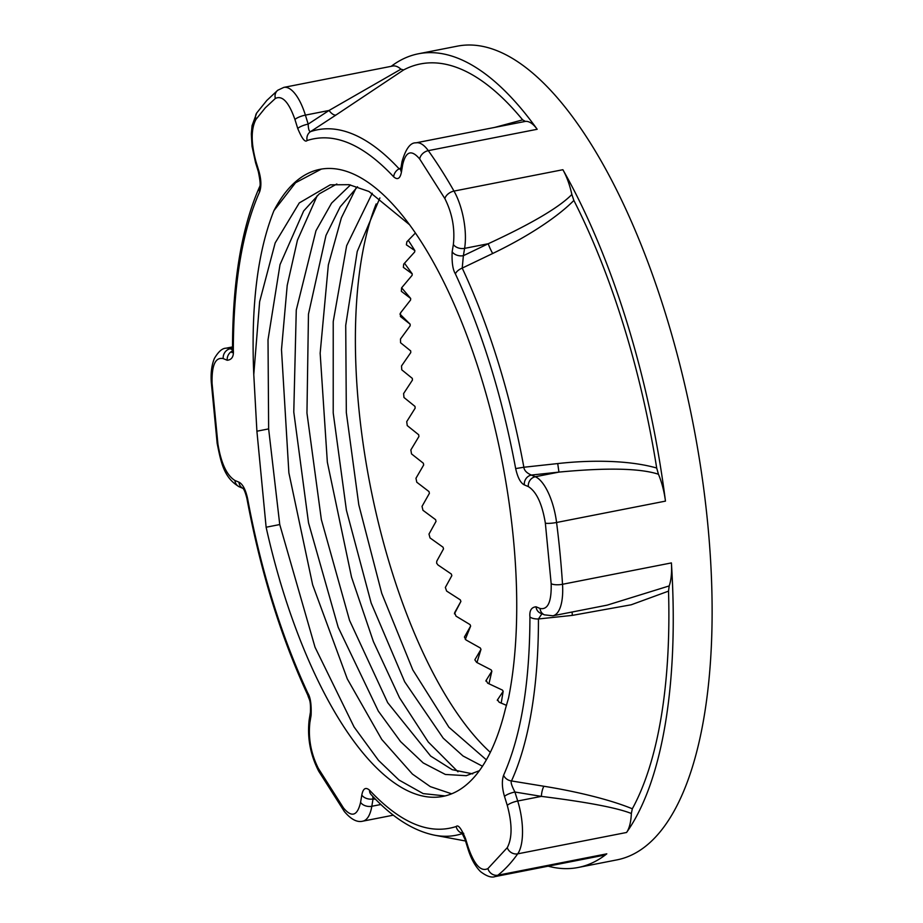 <?xml version="1.0" encoding="UTF-8"?>
<svg xmlns="http://www.w3.org/2000/svg" width="923" height="923" viewBox="0 0 923 923"><rect width="100%" height="100%" fill="white"/><g stroke="black" fill="none" stroke-linecap="round" stroke-linejoin="round"><path stroke-width="1.38" d="M515.669 468.584L523.86 467.246A359.485 137.573 78.9 0 0 462.215 268.097L463.381 255.683L488.255 243.73C531.417 223.781 559.28 207.363 571.856 194.476A42.896 16.418 -101.1 0 0 562.88 169.717A414.623 158.664 78.9 0 1 626.775 321.804A414.623 158.664 78.9 0 1 665.46 501.12A42.896 16.418 -101.1 0 0 658.457 474.237C640.043 468.249 606.873 467.546 558.946 472.103L531.302 475.068C526.652 472.98 524.172 470.372 523.86 467.246L557.723 463.565C578.767 461.235 598.681 460.669 617.475 461.835C632.393 462.792 645.465 464.846 656.691 468.019A404.262 154.706 -101.1 0 0 573.864 200.429C560.042 214.586 532.306 234.442 492.697 253.49L462.215 268.097A8.584 4.315 154.9 0 0 455.408 273.912C482.129 331.634 502.216 396.521 515.669 468.584C517.676 477.572 520.549 483.006 524.322 484.898L528.314 486.583C536.517 491.694 542.193 503.9 545.355 523.168A8.584 1.373 -7.2 0 0 556.581 522.487A414.623 158.664 78.9 0 1 562.522 584.282L671.402 562.915A414.623 158.664 78.9 0 1 626.567 832.477A42.896 16.418 -101.1 0 0 631.344 813.486C616.991 807.787 586.993 802.087 541.363 796.376L514.93 792.026C511.654 785.727 510.511 782.046 511.504 780.95L543.901 786.258C574.614 791.161 609.376 799.306 632.324 808.79A404.262 154.706 -101.1 0 0 668.529 591.135L631.205 604.784L572.318 615.387L538.444 618.964A8.584 3.6 179.9 0 1 529.929 616.91C529.779 683.274 520.999 736.058 503.589 775.262C501.697 780.858 502.008 787.907 504.5 796.422L507.281 805.41C512.311 824.066 512.3 838.153 507.258 847.672A8.584 7.442 35.3 0 0 517.699 853.844A414.623 158.664 78.9 0 1 497.924 875.2L606.803 853.833A414.623 158.664 78.9 0 1 578.11 867.493A414.623 158.664 78.9 0 1 548.135 866.178M391.19 66.329A414.623 158.664 78.9 0 1 418.442 53.776L457.335 46.15A414.623 158.664 78.9 0 1 665.656 314.178A414.623 158.664 78.9 0 1 616.991 859.867L578.11 867.493M418.442 53.776A414.623 158.664 78.9 0 1 537.174 129.278A42.896 16.418 -101.1 0 0 525.395 121.398L416.008 142.834A42.896 16.418 78.9 0 1 428.295 150.645A414.623 158.664 78.9 0 1 454.001 191.084L562.88 169.717M399.901 314.051L410.147 324.192A331.692 126.936 -101.1 0 0 410.147 325.807L400.478 339.006L400.559 342.745L410.7 350.913A331.692 126.936 -101.1 0 0 410.77 352.574L401.517 365.958L401.747 369.8L412.316 378.384A331.692 126.936 -101.1 0 0 412.443 380.08L403.605 393.567L403.974 397.49L414.981 406.397A331.692 126.936 -101.1 0 0 415.177 408.128L406.72 421.638L407.239 425.595L418.673 434.756A331.692 126.936 -101.1 0 0 418.927 436.498L410.862 449.928L411.52 453.908L423.357 463.231A331.692 126.936 -101.1 0 0 423.68 464.973L415.973 478.252L416.769 482.21L429.01 491.601A331.692 126.936 -101.1 0 0 429.391 493.344L422.03 506.369L422.953 510.292L435.598 519.672A331.692 126.936 -101.1 0 0 436.025 521.38L428.987 534.082L430.026 537.924L443.04 547.212A331.692 126.936 -101.1 0 0 443.525 548.873L436.775 561.172L436.625 563.157L437.929 564.922L451.312 574.014A331.692 126.936 -101.1 0 0 451.843 575.629L445.348 587.443L446.617 591.055L460.323 599.869A331.692 126.936 -101.1 0 0 460.9 601.427L454.624 612.722L456.008 616.126L470.026 624.594A331.692 126.936 -101.1 0 0 470.638 626.071L464.5 636.893M464.431 637.101L466.034 639.962L480.329 647.992A331.692 126.936 -101.1 0 0 480.987 649.377L474.964 659.622M474.907 659.945L476.614 662.368L491.174 669.89A331.692 126.936 -101.1 0 0 491.855 671.183L485.948 680.724M485.925 681.139L486.109 680.355L487.679 683.17L502.458 690.116A331.692 126.936 -101.1 0 0 503.173 691.304L497.347 700.072M497.37 700.522L497.52 699.669L499.147 702.23L506.496 705.357M317.27 195.549L297.437 240.188L287.215 285.357L281.492 349.609L288.876 472.807L312.643 584.813L347.279 678.878L381.753 739.45L412.443 774.097L430.303 786.627L451.659 793.815M508.608 697.753A320.189 122.528 -101.1 0 0 480.848 376.307A320.189 122.528 -101.1 0 0 319.969 169.336A320.189 122.528 -101.1 0 0 273.935 210.652C257.552 251.633 250.837 306.286 253.779 374.623L256.906 431.214L266.124 527.229A318.827 122.009 -101.1 0 0 443.017 796.387A318.827 122.009 -101.1 0 0 505.435 708.795L508.619 697.742M356.105 187.98L341.372 217.863L328.346 264.913L320.154 353.244L327.342 462.158L351.536 577.175L373.4 641.589L399.521 697.765L428.284 742.011L457.981 771.801M376.157 203.925A320.189 122.528 -101.1 0 0 391.271 569.376A320.189 122.528 -101.1 0 0 490.321 752.349M503.173 691.304L501.201 703.107M491.855 671.183L488.948 683.781M480.987 649.377L476.949 662.541M470.638 626.071L465.296 639.42M460.9 601.427L454.428 613.841M401.643 287.803L410.666 298.441A331.692 126.936 -101.1 0 0 410.597 299.987L400.501 312.909L400.432 316.52L410.147 324.192M404.493 263.228L412.235 273.843A331.692 126.936 -101.1 0 0 412.108 275.319L401.574 287.884L401.367 291.322L410.666 298.441M408.301 240.28L414.865 250.595A331.692 126.936 -101.1 0 0 414.669 251.979L403.709 264.105L403.351 267.358L412.235 273.843M415.419 233.011L406.881 241.768L406.374 244.814L414.865 250.595M525.395 121.398L522.649 119.863A404.262 154.706 -101.1 0 0 403.616 69.94L336.087 114.948A8.584 3.819 56.9 0 1 329.038 110.472L400.94 69.19A42.896 16.418 -101.1 0 0 392.725 66.029L283.846 87.385A42.896 16.418 78.9 0 1 305.398 115.121L329.038 110.472L308.178 124.109C308.34 129.024 309.124 131.539 310.509 131.654A359.485 137.573 78.9 0 1 399.094 168.817L400.951 167.917M507.258 847.672L487.909 868.589A8.584 7.776 51.6 0 0 497.924 875.2A42.896 16.418 78.9 0 1 494.959 876.619L603.838 855.252A42.896 16.418 -101.1 0 0 606.803 853.833M656.691 468.019L658.457 474.237M571.856 194.476L573.864 200.429M403.616 69.94L400.94 69.19M545.355 523.168L551.169 583.694A8.584 2.561 -3.7 0 0 562.522 584.282A42.896 16.418 78.9 0 1 552.877 615.791L607.149 605.142L669.187 585.932A42.896 16.418 -101.1 0 0 671.402 562.915M669.187 585.932L668.529 591.135M631.344 813.486L632.324 808.79M232.377 351.028A8.584 7.672 112.8 0 0 227.22 360.27C231.869 359.797 233.911 356.416 233.323 350.14C233.473 283.788 242.253 231.004 259.651 191.788C261.544 186.192 261.244 179.143 258.752 170.64L255.971 161.64C250.941 142.996 250.952 128.908 255.983 119.379A8.584 7.442 -144.7 0 1 256.767 112.894L266.805 100.457L277.788 90.223L283.846 87.385M243.384 488.544L242.749 488.186C244.018 489.098 245.414 492.536 246.914 498.489C260.471 571.245 280.777 636.835 307.844 695.261L307.844 695.261C309.147 700.015 310.901 699.519 310.405 712.36L310.405 712.36A8.584 5.55 9.4 0 0 311.097 715.29C311.536 704.676 310.451 697.292 307.844 693.15C281.111 635.428 261.024 570.529 247.572 498.466C245.576 489.49 242.691 484.056 238.93 482.152L234.927 480.479C226.735 475.357 221.059 463.161 217.897 443.882A8.584 1.373 172.8 0 1 217.17 443.444L211.298 382.387C210.652 372.904 211.69 364.897 214.413 358.401C218.405 351.651 222.247 348.259 225.927 348.213A42.896 16.418 78.9 0 1 230.196 348.756L232.515 348.294M463.738 833.377L461.719 832.558L465.088 839.561A8.584 2.134 -17.2 0 1 465.504 838.545C461.281 828.404 458.166 824.401 456.147 826.535C429.264 835.165 400.409 823.062 369.546 790.203C365.658 786.823 363.074 788.438 361.804 795.049L360.581 802.364C357.42 815.897 351.732 817.79 343.541 808.029A8.584 6.069 144.4 0 0 344.337 811.502L318.677 771.143C310.278 754.691 307.105 737.535 309.193 719.675A8.584 5.55 -170.6 0 0 309.874 722.605L311.097 715.29M551.169 583.694C551.608 601.831 547.893 610.08 540.036 608.465A8.584 7.672 112.8 0 0 544.489 614.856L540.486 613.172A8.584 7.672 -67.2 0 1 536.032 606.792C531.371 607.265 529.341 610.645 529.929 616.91M255.983 119.379L265.316 107.806L275.342 98.461C282.276 95.057 288.807 102.072 294.956 119.517L297.748 128.505C301.959 138.646 305.086 142.65 307.105 140.527C333.976 131.885 362.843 144 393.706 176.847C397.594 180.239 400.178 178.624 401.447 172.013L402.659 164.698C405.832 151.164 411.52 149.272 419.711 159.021L444.886 198.63A8.584 5.215 -29.6 0 1 454.001 191.084A42.896 16.418 78.9 0 1 464.604 248.368L463.381 255.683A8.584 5.55 -170.6 0 1 452.155 251.771C451.716 262.386 452.801 269.77 455.408 273.912M375.557 799.26L373.03 798.96L372.765 796.364M494.89 127.362L522.649 119.863M336.087 114.948L310.509 131.654A8.584 7.915 -108.9 0 0 307.105 140.527M297.748 128.505A8.584 2.134 -17.2 0 1 308.178 124.109L305.398 115.121A8.584 2.134 -17.2 0 0 294.956 119.517M256.906 431.214L268.639 428.895L279.75 524.552L266.124 527.229M268.639 428.895L268.016 339.779L280.015 264.636L303.679 210.94L319.243 193.876L336.826 183.989M472.726 773.866L452.166 769.678L430.649 756.052L387.695 702.668L349.552 620.394L321.354 519.614L306.955 413.043L308.467 314.143L325.981 235.423L340.195 206.821L357.536 186.758M486.375 759.837L448.913 727.243L412.823 669.948L381.753 593.374L358.793 504.789L346.321 412.535L345.721 325.358L357.224 251.518L379.895 197.949M372.246 193.23L346.644 245.714L333.226 321.608L333.215 412.962L346.402 510.177L371.161 603.031L404.678 681.785L443.213 738.169L463.034 755.995L482.475 766.228M350.475 184.935L331.588 203.118L315.966 230.75L296.271 310.059L293.779 412.039L308.524 522.822L338.176 627.259L378.326 711.102L400.57 741.596L423.184 762.917L445.359 774.455L466.277 775.701L479.406 770.67M409.558 224.739L368.923 191.453L349.125 184.681L330.261 184.831L299.283 202.922L275.169 242.934L259.64 301.683L253.779 374.623M321.331 169.094L295.556 182.742L273.935 210.652M279.75 524.552L315.031 647.219L354.086 727.001L378.476 760.344L398.944 779.993L423.184 793.607L445.105 795.926M255.971 161.64A8.584 2.134 -17.2 0 0 255.556 162.656L258.336 171.643C260.171 180.573 260.609 185.592 259.628 186.723C241.607 227.381 232.573 281.342 232.515 348.629L232.515 348.629A8.584 3.6 -0.1 0 0 233.323 350.14M307.844 695.261A8.584 4.315 -25.1 0 1 307.844 693.15M462.261 833.238A8.584 7.915 -108.9 0 1 456.147 826.535M503.589 775.262A8.584 6.98 -155.6 0 0 511.504 780.95A359.485 137.573 78.9 0 0 538.444 618.964L541.905 613.772M400.686 169.497L399.094 168.817A8.584 6.738 137.2 0 0 393.706 176.847M275.342 98.461A8.584 7.776 -128.4 0 1 277.788 90.223M537.174 129.278L428.295 150.645A8.584 6.069 -35.6 0 0 419.711 159.021M665.46 501.12L556.581 522.487A42.896 16.418 78.9 0 0 535.294 476.741A8.584 7.672 112.8 0 0 528.314 486.583M626.567 832.477L517.699 853.844A42.896 16.418 78.9 0 0 517.711 801.014A8.584 2.134 162.8 0 0 507.281 805.41M217.897 443.882L212.082 383.368A8.584 2.561 176.3 0 1 211.298 382.387M343.541 808.029L318.366 768.432A8.584 5.215 150.4 0 0 318.677 771.143M380.887 804.498L371.819 806.275A42.896 16.418 78.9 0 1 362.797 821.17L393.348 815.171M543.901 786.258A8.584 2.331 99.3 0 0 541.363 796.376L517.711 801.014L514.93 792.026A8.584 2.134 162.8 0 0 504.5 796.422M444.886 198.63C452.258 213.351 455.085 228.627 453.366 244.457A8.584 5.55 9.4 0 0 464.604 248.368L488.255 243.73A8.584 1.142 64.3 0 0 492.697 253.49M557.723 463.565L558.946 472.103L535.294 476.741L531.302 475.068A8.584 7.672 112.8 0 0 524.322 484.898M212.082 383.368C211.644 365.231 215.359 356.97 223.216 358.586L227.22 360.27M318.366 768.432C310.993 753.71 308.167 738.435 309.874 722.605M487.909 868.589C480.975 872.004 474.434 864.989 468.284 847.545L465.504 838.545M540.036 608.465L536.032 606.792M453.366 244.457L452.155 251.771M223.216 358.586A8.584 7.672 -67.2 0 1 230.196 348.756L232.492 349.713M217.17 443.444C220.943 462.054 223.781 477.906 239.392 486.859A8.584 7.672 -67.2 0 1 234.927 480.479M361.804 795.049A8.584 5.55 -170.6 0 0 373.03 798.96L371.819 806.275A8.584 5.55 -170.6 0 1 360.581 802.364M462.481 833.561A359.485 137.573 78.9 0 1 434.814 835.246L465.538 841.003M468.284 847.545A8.584 2.134 162.8 0 0 467.869 848.549C470.938 858.575 475.172 866.282 480.583 871.67C486.663 876.262 491.463 877.911 494.959 876.619M416.008 142.834C410.4 142.488 405.728 148.799 401.978 161.767A8.584 5.55 9.4 0 0 402.659 164.698M572.318 615.387L572.087 612.018M258.336 171.643A8.584 2.134 -17.2 0 1 258.752 170.64M259.628 186.723L259.628 186.723A8.584 6.98 24.4 0 0 259.651 191.788M242.864 488.29A8.584 7.672 -67.2 0 1 238.93 482.152M246.914 498.489L247.572 498.466M371 794.484L371.023 794.507A8.584 6.738 -42.8 0 1 369.546 790.203M401.978 161.767L400.767 169.082A8.584 5.55 9.4 0 0 401.447 172.013M225.927 348.213L232.515 346.921M255.556 162.656L252.025 146.284L251.333 133.939L252.048 125.701L256.767 112.894M344.337 811.502C351.005 819.405 357.155 822.624 362.797 821.17M544.489 614.856L552.877 615.791M232.515 348.629L231.996 352.655L233.3 351.363M239.392 486.859L242.899 488.336M310.405 712.36L309.193 719.675M371.023 794.507C392.01 817.328 413.273 830.908 434.814 835.246M465.088 839.561L467.869 848.549M400.767 169.082L400.755 170.213"/></g></svg>
